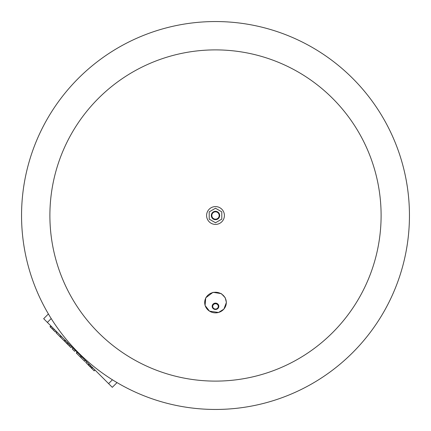 <?xml version="1.0" encoding="UTF-8"?>
<svg xmlns="http://www.w3.org/2000/svg" width="431" height="431" viewBox="0 0 431 431"><rect width="100%" height="100%" fill="white"/><g stroke="black" fill="none" stroke-linecap="round" stroke-linejoin="round"><path stroke-width="0.65" d="M209.207 211.869L215.5 208.238L221.793 211.869L221.793 219.131L215.5 222.762L209.207 219.131L209.207 211.869M219.169 215.5A3.669 3.669 0 0 1 213.663 218.679A3.669 3.669 0 0 1 213.663 212.321A3.669 3.669 0 0 1 219.169 215.5M219.691 215.5A4.191 4.191 0 0 1 213.404 219.131A4.191 4.191 0 0 1 213.404 211.869A4.191 4.191 0 0 1 219.691 215.5M224.411 215.5A8.911 8.911 0 0 1 211.045 223.215A8.911 8.911 0 0 1 211.045 207.785A8.911 8.911 0 0 1 224.411 215.5M117.033 382.599L112.302 387.329L43.671 318.698L48.401 313.967M65.733 340.759L64.898 341.594L69.229 345.926L70.937 347.634L71.772 346.799M67.268 342.295L66.433 343.13M67.931 342.963L67.101 343.793M68.691 343.717L67.856 344.552M73.033 348.059L72.198 348.894L74.617 351.313L75.452 350.478M50.81 325.836L49.974 326.671L55.243 331.94L56.078 331.105L55.243 331.94M51.515 326.547L50.686 327.377M61.455 336.482L60.62 337.317L64.402 341.099L65.237 340.264L64.402 341.099M65.038 340.064L64.203 340.899M56.892 331.918L56.057 332.754L60.62 337.317M60.674 335.701L59.839 336.536M81.68 356.712L80.85 357.541L84.632 361.329L85.467 360.494L84.632 361.329M85.268 360.294L84.433 361.13M77.122 352.149L76.287 352.984L80.85 357.541M80.904 355.931L80.069 356.766M89.546 364.572L88.711 365.407L94.168 370.865L95.003 370.03L94.168 370.865M90.575 365.601L89.74 366.436M90.989 366.016L90.154 366.851M92.019 367.045L91.183 367.88M92.46 367.492L91.631 368.322M92.546 367.573L91.711 368.408M94.971 370.003L94.136 370.832M86.593 361.62L85.758 362.455L88.711 365.407M89.018 364.044L88.183 364.879M89.104 364.13L88.269 364.965M381.106 215.5A165.606 165.606 0 0 1 132.694 358.921A165.606 165.606 0 0 1 132.694 72.079A165.606 165.606 0 0 1 381.106 215.5M409.45 215.5A193.95 193.95 0 0 1 118.525 383.466A193.95 193.95 0 0 1 118.525 47.534A193.95 193.95 0 0 1 409.45 215.5M108.596 383.622L112.426 379.792M47.378 322.404L51.208 318.574M70.064 345.091L69.229 345.926M53.04 328.066L52.205 328.901M54.295 329.327L53.466 330.157M57.091 332.118L56.256 332.953M77.321 352.348L76.486 353.183M218.835 306.301A3.335 3.184 0 0 1 213.83 309.059A3.335 3.184 0 0 1 213.83 303.548A3.335 3.184 0 0 1 218.835 306.301M218.275 306.398A2.775 2.645 0 0 1 214.115 308.688A2.775 2.645 0 0 1 214.115 304.108A2.775 2.645 0 0 1 218.275 306.398M226.307 302.557A10.807 10.306 0 0 1 210.096 311.484A10.807 10.306 0 0 1 210.096 293.635A10.807 10.306 0 0 1 226.307 302.557M226.399 302.46L223.888 309.119L218.528 312.475L209.477 311.144L205.07 305.477L205.743 297.81L213.027 292.304L221.351 293.662L225.214 297.735L226.399 302.46"/></g></svg>
